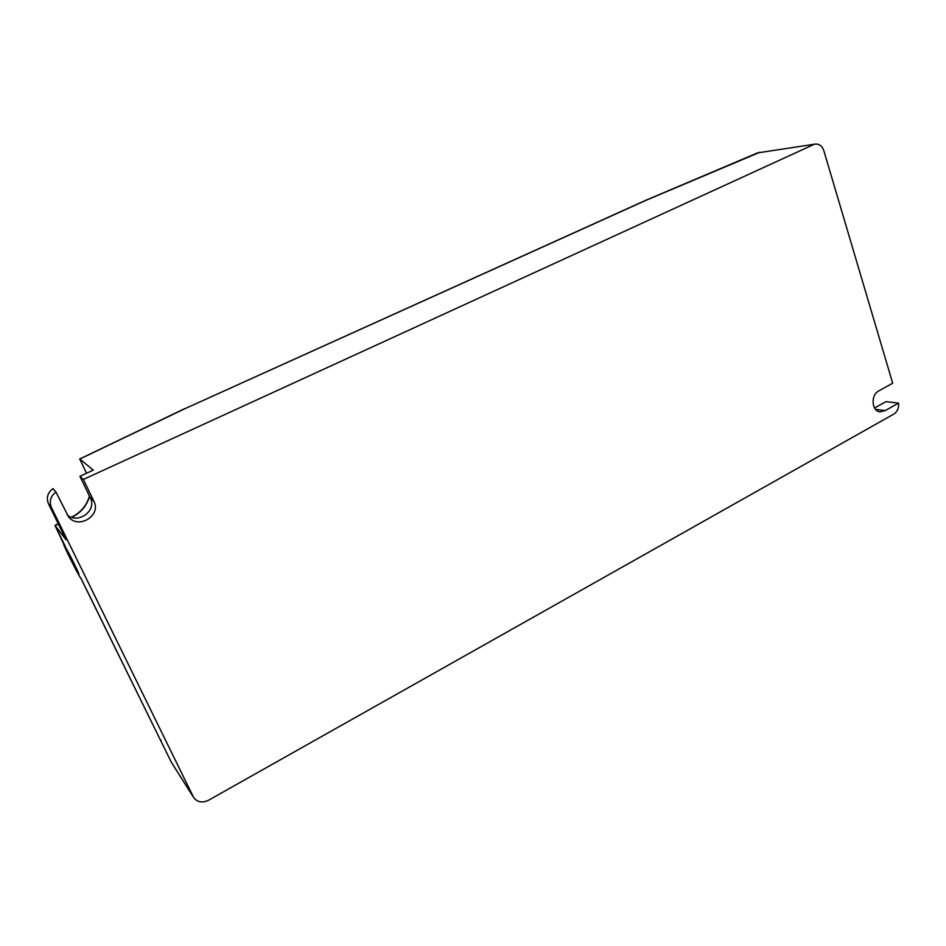 <?xml version="1.0" encoding="UTF-8"?>
<svg xmlns="http://www.w3.org/2000/svg" width="946" height="946" viewBox="0 0 946 946"><rect width="100%" height="100%" fill="white"/><g stroke="black" fill="none" stroke-linecap="round" stroke-linejoin="round"><path stroke-width="1.42" d="M161.127 740.127L160.607 740.411L145.483 709.618L171.001 761.577L80.67 577.84C80.067 578.751 62.412 543.583 63.725 544.092L54.986 525.408L66.125 539.859L48.459 503.804C46.094 497.821 47.584 492.76 52.929 488.621L55.968 492.003L68.573 516.883C78.589 529.689 101.565 515.44 93.902 501.345L90.296 497.856C97.225 510.521 78.151 524.64 67.142 514.849M874.565 407.986L885.941 401.648L898.582 403.114C899.007 407.998 897.435 411.652 893.852 414.064L208.475 800.281C202.29 803.178 197.336 802.255 193.634 797.502L51.415 507.434C49.026 501.368 50.54 496.212 55.968 492.003M65.688 547.734C67.615 550.075 80.055 575.133 78.979 574.47C78.506 575.215 64.363 547.048 65.416 547.474L65.688 547.734M898.582 403.114L885.267 410.576L880.135 411.888C871.656 411.356 870.486 394.931 878.692 390.958L892.681 383.225L823.824 150.651C822.18 146.027 819.342 143.839 815.31 144.088L757.533 152.897L815.31 144.088M86.559 473.237L79.689 458.928L93.276 470.162L79.925 476.276L83.378 479.421L813.501 144.632M83.378 479.421L93.902 501.345M885.267 410.576L875.57 409.37M70.572 557.679L73.894 564.36L70.572 557.679M79.925 476.276L90.296 497.856M759.886 152.247L646.153 200.256L185.286 408.518L645.515 200.41L757.533 152.897M184.872 408.542L79.736 458.987M646.153 200.256L645.55 200.398M89.563 496.331C86.949 505.353 81.391 512.153 72.901 516.717L71.399 517.214M80.706 577.746L145.483 709.618M193.634 797.502L171.533 762.535L193.138 796.615M51.415 507.434L48.459 503.804M54.998 525.432L65.286 546.362M171.533 762.535L170.93 761.424M185.286 408.518L79.878 459.011M71.707 517.32L72.901 516.717L73.883 517.852M55.152 525.586L58.356 523.989M89.444 496.094C86.736 505.306 81.06 512.176 72.428 516.705M79.677 458.94L86.524 473.248M58.25 523.777L54.986 525.408"/></g></svg>
